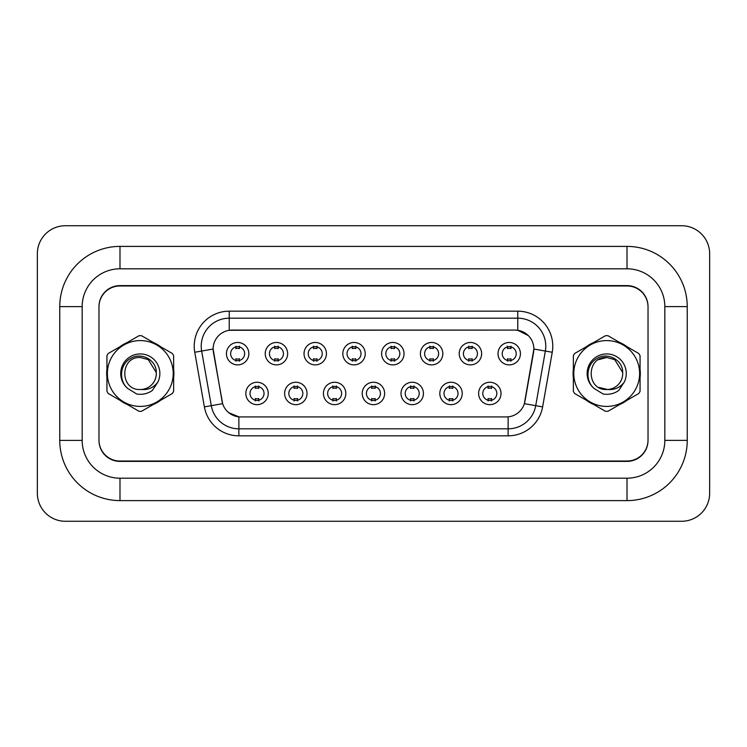 <?xml version="1.0" encoding="UTF-8"?>
<svg xmlns="http://www.w3.org/2000/svg" width="747" height="747" viewBox="0 0 747 747"><rect width="100%" height="100%" fill="white"/><g stroke="black" fill="none" stroke-linecap="round" stroke-linejoin="round"><path stroke-width="1.12" d="M307.036 393.454A11.205 11.205 0 0 1 295.831 404.659A11.205 11.205 0 0 1 284.626 393.454A11.205 11.205 0 0 1 295.831 382.259A11.205 11.205 0 0 1 307.036 393.454M288.828 393.454A7.003 7.003 0 0 0 295.831 400.457A7.003 7.003 0 0 0 302.834 393.454A7.003 7.003 0 0 0 295.831 386.451A7.003 7.003 0 0 0 288.828 393.454M345.833 393.454A11.205 11.205 0 0 1 334.628 404.659A11.205 11.205 0 0 1 323.423 393.454A11.205 11.205 0 0 1 334.628 382.259A11.205 11.205 0 0 1 345.833 393.454M327.625 393.454A7.003 7.003 0 0 0 334.628 400.457A7.003 7.003 0 0 0 341.631 393.454A7.003 7.003 0 0 0 334.628 386.451A7.003 7.003 0 0 0 327.625 393.454M384.63 393.454A11.205 11.205 0 0 1 373.425 404.659A11.205 11.205 0 0 1 362.22 393.454A11.205 11.205 0 0 1 373.425 382.259A11.205 11.205 0 0 1 384.63 393.454M366.422 393.454A7.003 7.003 0 0 0 373.425 400.457A7.003 7.003 0 0 0 380.428 393.454A7.003 7.003 0 0 0 373.425 386.451A7.003 7.003 0 0 0 366.422 393.454M423.428 393.454A11.205 11.205 0 0 1 412.223 404.659A11.205 11.205 0 0 1 401.018 393.454A11.205 11.205 0 0 1 412.223 382.259A11.205 11.205 0 0 1 423.428 393.454M405.219 393.454A7.003 7.003 0 0 0 412.223 400.457A7.003 7.003 0 0 0 419.226 393.454A7.003 7.003 0 0 0 412.223 386.451A7.003 7.003 0 0 0 405.219 393.454M462.225 393.454A11.205 11.205 0 0 1 451.02 404.659A11.205 11.205 0 0 1 439.815 393.454A11.205 11.205 0 0 1 451.02 382.259A11.205 11.205 0 0 1 462.225 393.454M444.017 393.454A7.003 7.003 0 0 0 451.02 400.457A7.003 7.003 0 0 0 458.023 393.454A7.003 7.003 0 0 0 451.02 386.451A7.003 7.003 0 0 0 444.017 393.454M501.022 393.454A11.205 11.205 0 0 1 489.817 404.659A11.205 11.205 0 0 1 478.612 393.454A11.205 11.205 0 0 1 489.817 382.259A11.205 11.205 0 0 1 501.022 393.454M482.814 393.454A7.003 7.003 0 0 0 489.817 400.457A7.003 7.003 0 0 0 496.82 393.454A7.003 7.003 0 0 0 489.817 386.451A7.003 7.003 0 0 0 482.814 393.454M268.238 393.454A11.205 11.205 0 0 1 257.033 404.659A11.205 11.205 0 0 1 245.828 393.454A11.205 11.205 0 0 1 257.033 382.259A11.205 11.205 0 0 1 268.238 393.454M250.03 393.454A7.003 7.003 0 0 0 257.033 400.457A7.003 7.003 0 0 0 264.036 393.454A7.003 7.003 0 0 0 257.033 386.451A7.003 7.003 0 0 0 250.03 393.454M287.642 353.676A11.205 11.205 0 0 1 276.437 364.881A11.205 11.205 0 0 1 265.232 353.676A11.205 11.205 0 0 1 276.437 342.471A11.205 11.205 0 0 1 287.642 353.676M269.434 353.676A7.003 7.003 0 0 0 276.437 360.68A7.003 7.003 0 0 0 283.44 353.676A7.003 7.003 0 0 0 276.437 346.673A7.003 7.003 0 0 0 269.434 353.676M326.439 353.676A11.205 11.205 0 0 1 315.234 364.881A11.205 11.205 0 0 1 304.029 353.676A11.205 11.205 0 0 1 315.234 342.471A11.205 11.205 0 0 1 326.439 353.676M308.231 353.676A7.003 7.003 0 0 0 315.234 360.68A7.003 7.003 0 0 0 322.237 353.676A7.003 7.003 0 0 0 315.234 346.673A7.003 7.003 0 0 0 308.231 353.676M365.236 353.676A11.205 11.205 0 0 1 354.031 364.881A11.205 11.205 0 0 1 342.826 353.676A11.205 11.205 0 0 1 354.031 342.481A11.205 11.205 0 0 1 365.236 353.676M347.028 353.676A7.003 7.003 0 0 0 354.031 360.68A7.003 7.003 0 0 0 361.034 353.676A7.003 7.003 0 0 0 354.031 346.683A7.003 7.003 0 0 0 347.028 353.676M404.034 353.676A11.205 11.205 0 0 1 392.829 364.881A11.205 11.205 0 0 1 381.624 353.676A11.205 11.205 0 0 1 392.829 342.471A11.205 11.205 0 0 1 404.034 353.676M385.825 353.676A7.003 7.003 0 0 0 392.829 360.68A7.003 7.003 0 0 0 399.832 353.676A7.003 7.003 0 0 0 392.829 346.673A7.003 7.003 0 0 0 385.825 353.676M442.831 353.676A11.205 11.205 0 0 1 431.626 364.881A11.205 11.205 0 0 1 420.421 353.676A11.205 11.205 0 0 1 431.626 342.471A11.205 11.205 0 0 1 442.831 353.676M424.623 353.676A7.003 7.003 0 0 0 431.626 360.68A7.003 7.003 0 0 0 438.629 353.676A7.003 7.003 0 0 0 431.626 346.673A7.003 7.003 0 0 0 424.623 353.676M481.628 353.676A11.205 11.205 0 0 1 470.423 364.881A11.205 11.205 0 0 1 459.218 353.676A11.205 11.205 0 0 1 470.423 342.471A11.205 11.205 0 0 1 481.628 353.676M463.42 353.676A7.003 7.003 0 0 0 470.423 360.68A7.003 7.003 0 0 0 477.426 353.676A7.003 7.003 0 0 0 470.423 346.673A7.003 7.003 0 0 0 463.42 353.676M520.426 353.676A11.205 11.205 0 0 1 509.221 364.881A11.205 11.205 0 0 1 498.016 353.676A11.205 11.205 0 0 1 509.221 342.471A11.205 11.205 0 0 1 520.426 353.676M502.217 353.676A7.003 7.003 0 0 0 509.221 360.68A7.003 7.003 0 0 0 516.224 353.676A7.003 7.003 0 0 0 509.221 346.673A7.003 7.003 0 0 0 502.217 353.676M248.844 353.676A11.205 11.205 0 0 1 237.639 364.881A11.205 11.205 0 0 1 226.434 353.676A11.205 11.205 0 0 1 237.639 342.471A11.205 11.205 0 0 1 248.844 353.676M230.636 353.676A7.003 7.003 0 0 0 237.639 360.68A7.003 7.003 0 0 0 244.642 353.676A7.003 7.003 0 0 0 237.639 346.673A7.003 7.003 0 0 0 230.636 353.676M204.379 406.891L194.752 352.267A35.016 35.016 0 0 1 229.236 311.172L517.764 311.172A35.016 35.016 0 0 1 552.248 352.267L542.621 406.891A35.016 35.016 0 0 1 508.128 435.828L238.872 435.828A35.016 35.016 0 0 1 204.379 406.891L222.643 403.669L213.418 352.276A18.908 18.908 0 0 1 232.037 330.081L514.963 330.081A18.908 18.908 0 0 1 533.582 352.276L524.945 401.298A18.908 18.908 0 0 1 506.317 416.919L240.683 416.919A18.908 18.908 0 0 1 222.055 401.298L213.128 349.026L201.653 351.053A28.012 28.012 0 0 1 229.236 318.175L517.764 318.175A28.012 28.012 0 0 1 545.347 351.053L535.72 405.677A28.012 28.012 0 0 1 508.128 428.825L238.872 428.825A28.012 28.012 0 0 1 211.28 405.677L201.653 351.053A28.012 28.012 0 0 1 201.223 346.188M106.681 373.5A33.615 33.615 0 0 0 106.942 377.693A33.615 33.615 0 0 1 106.942 369.307A33.615 33.615 0 0 0 106.681 373.5M119.987 400.289A33.615 33.615 0 0 0 127.251 404.482A33.615 33.615 0 0 1 119.987 400.289M153.34 404.482A33.615 33.615 0 0 0 160.605 400.289A33.615 33.615 0 0 1 153.34 404.482M173.649 377.693A33.615 33.615 0 0 0 173.649 369.307A33.615 33.615 0 0 1 173.649 377.693M573.089 373.5A33.615 33.615 0 0 0 573.351 377.693A33.615 33.615 0 0 1 573.351 369.307A33.615 33.615 0 0 0 573.089 373.5M586.395 400.289A33.615 33.615 0 0 0 593.66 404.482A33.615 33.615 0 0 1 586.395 400.289M619.749 404.482A33.615 33.615 0 0 0 627.013 400.289A33.615 33.615 0 0 1 619.749 404.482M640.058 377.693A33.615 33.615 0 0 0 640.058 369.307A33.615 33.615 0 0 1 640.058 377.693M229.236 311.172L229.236 330.286L514.963 330.081L517.764 330.286L528.334 335.618M213.128 348.989L213.334 346.188M506.317 416.919L240.683 416.919M238.872 435.828L238.872 416.835L228.778 412.699M552.248 352.267L533.872 349.026L524.357 403.669L542.621 406.891M524.945 401.298L524.824 401.886M222.176 401.886L222.055 401.298M160.605 346.711A33.615 33.615 0 0 0 153.34 342.518A33.615 33.615 0 0 1 160.605 346.711M127.251 342.518A33.615 33.615 0 0 0 119.987 346.711A33.615 33.615 0 0 1 127.251 342.518M627.013 346.711A33.615 33.615 0 0 0 619.749 342.518A33.615 33.615 0 0 1 627.013 346.711M593.66 342.518A33.615 33.615 0 0 0 586.395 346.711A33.615 33.615 0 0 1 593.66 342.518M648.022 306.97A21.009 21.009 0 0 0 627.013 285.961L119.987 285.961A21.009 21.009 0 0 0 98.977 306.97M98.977 440.03A21.009 21.009 0 0 0 119.987 461.039L627.013 461.039A21.009 21.009 0 0 0 648.022 440.03M239.385 346.178L239.385 348.606A5.369 5.369 0 0 0 235.884 348.606L235.884 346.178M235.884 361.184L235.884 358.756A5.369 5.369 0 0 0 239.385 358.756L239.385 361.184M255.287 400.962L255.287 398.534A5.369 5.369 0 0 0 258.789 398.534L258.789 400.962M258.789 385.956L258.789 388.384A5.369 5.369 0 0 0 255.287 388.384L255.287 385.956M278.183 346.178L278.183 348.606A5.369 5.369 0 0 0 274.681 348.606L274.681 346.178M274.681 361.184L274.681 358.756A5.369 5.369 0 0 0 278.183 358.756L278.183 361.184M316.98 346.178L316.98 348.606A5.369 5.369 0 0 0 313.479 348.606L313.479 346.178M313.479 361.184L313.479 358.756A5.369 5.369 0 0 0 316.98 358.756L316.98 361.184M355.777 346.178L355.777 348.606A5.369 5.369 0 0 0 352.276 348.606L352.276 346.178M352.276 361.184L352.276 358.756A5.369 5.369 0 0 0 355.777 358.756L355.777 361.184M394.575 346.178L394.575 348.606A5.369 5.369 0 0 0 391.073 348.606L391.073 346.178M391.073 361.184L391.073 358.756A5.369 5.369 0 0 0 394.575 358.756L394.575 361.184M294.085 400.962L294.085 398.534A5.369 5.369 0 0 0 297.586 398.534L297.586 400.962M297.586 385.956L297.586 388.384A5.369 5.369 0 0 0 294.085 388.384L294.085 385.956M332.882 400.962L332.882 398.534A5.369 5.369 0 0 0 336.383 398.534L336.383 400.962M336.383 385.956L336.383 388.384A5.369 5.369 0 0 0 332.882 388.384L332.882 385.956M371.679 400.962L371.679 398.534A5.369 5.369 0 0 0 375.181 398.534L375.181 400.962M375.181 385.956L375.181 388.384A5.369 5.369 0 0 0 371.679 388.384L371.679 385.956M627.013 246.398A60.227 60.227 0 0 1 687.24 306.625A60.227 60.227 0 0 0 627.013 246.398L119.987 246.398A60.227 60.227 0 0 0 59.76 306.625L59.76 440.385L82.17 440.385A37.817 37.817 0 0 0 119.987 478.192L627.013 478.192L119.987 478.192L119.987 500.602L627.013 500.602L627.013 478.192A37.817 37.817 0 0 0 664.83 440.385L664.83 306.625A37.817 37.817 0 0 0 627.013 268.808L119.987 268.808L627.013 268.808L627.013 246.398M627.013 285.615L119.987 285.615A21.009 21.009 0 0 0 98.977 306.625L98.977 440.385A21.009 21.009 0 0 0 119.987 461.394L627.013 461.394A21.009 21.009 0 0 0 648.022 440.385L648.022 306.625A21.009 21.009 0 0 0 627.013 285.615M119.987 246.398L119.987 268.808A37.817 37.817 0 0 0 82.17 306.625L82.17 440.385L82.17 306.625L59.76 306.625M709.65 253.747A28.012 28.012 0 0 0 681.637 225.734L65.362 225.734A28.012 28.012 0 0 0 37.35 253.747L37.35 493.253A28.012 28.012 0 0 0 65.362 521.266L681.637 521.266A28.012 28.012 0 0 0 709.65 493.253L709.65 253.747M627.013 500.611A60.227 60.227 0 0 0 687.24 440.385L687.24 306.625M59.76 440.375A60.227 60.227 0 0 0 119.987 500.602M140.296 406.415A32.915 32.915 0 0 0 173.211 373.5A32.915 32.915 0 0 0 140.296 340.585A32.915 32.915 0 0 0 107.381 373.5A32.915 32.915 0 0 0 140.296 406.415M140.296 411.317A37.817 37.817 0 0 0 141.538 411.298L172.408 393.473A37.817 37.817 0 0 0 173.649 391.325L173.649 355.675A37.817 37.817 0 0 0 172.408 353.527L141.538 335.702A37.817 37.817 0 0 0 139.054 335.702L108.184 353.527A37.817 37.817 0 0 0 106.942 355.675L106.942 391.325A37.817 37.817 0 0 0 108.184 393.473L139.054 411.298A37.817 37.817 0 0 0 140.296 411.317M148.298 359.634L140.296 357.496L148.298 359.634L156.272 372.492L148.298 359.634L140.296 357.496L148.298 359.634L156.272 372.492L148.298 359.634L140.296 357.496C119.641 356.487 119.641 390.513 140.296 389.514L141.183 389.486A16.004 16.004 0 0 0 156.272 372.492L148.298 359.634L140.296 357.496C119.641 356.487 119.641 390.513 140.296 389.514L141.183 389.486C148.083 390.121 153.649 387.656 157.888 382.072A19.562 19.562 0 0 0 150.278 356.674A19.562 19.562 0 0 0 124.338 362.174A19.562 19.562 0 0 0 127.709 388.477L136.766 394.024C142.425 394.902 147.598 393.734 152.304 390.513L157.888 382.072M140.296 357.496C119.641 356.487 119.641 390.513 140.296 389.514C119.641 390.513 119.641 356.487 140.296 357.496C119.641 356.487 119.641 390.513 140.296 389.514C119.641 390.513 119.641 356.487 140.296 357.496M156.272 372.492C156.655 359.989 141.09 351.781 130.716 358.411C119.837 364.116 118.456 380.625 127.709 388.477M606.704 406.415A32.915 32.915 0 0 0 639.619 373.5A32.915 32.915 0 0 0 606.704 340.585A32.915 32.915 0 0 0 573.789 373.5A32.915 32.915 0 0 0 606.704 406.415M606.704 411.317A37.817 37.817 0 0 0 607.946 411.298L638.816 393.473A37.817 37.817 0 0 0 640.058 391.325L640.058 355.675A37.817 37.817 0 0 0 638.816 353.527L607.946 335.702A37.817 37.817 0 0 0 605.462 335.702L574.592 353.527A37.817 37.817 0 0 0 573.351 355.675L573.351 391.325A37.817 37.817 0 0 0 574.592 393.473L605.462 411.298A37.817 37.817 0 0 0 606.704 411.317M614.706 359.634L606.704 357.496L614.706 359.634L622.681 372.492L614.706 359.634L606.704 357.496L614.706 359.634L622.681 372.492L614.706 359.634L606.704 357.496C586.05 356.487 586.05 390.513 606.704 389.514L607.591 389.486A16.004 16.004 0 0 0 622.681 372.492L614.706 359.634L606.704 357.496L598.702 359.634M598.702 387.366L607.591 389.486C614.492 390.121 620.057 387.656 624.296 382.072A19.562 19.562 0 0 0 616.686 356.674A19.562 19.562 0 0 0 590.746 362.174A19.562 19.562 0 0 0 594.117 388.477L603.174 394.024C608.833 394.902 614.006 393.734 618.712 390.513L624.296 382.072M606.704 357.496C586.05 356.487 586.05 390.513 606.704 389.514C586.05 390.513 586.05 356.487 606.704 357.496C586.05 356.487 586.05 390.513 606.704 389.514C586.05 390.513 586.05 356.487 606.704 357.496M622.681 372.492C623.063 359.989 607.498 351.781 597.124 358.411C586.246 364.116 584.864 380.625 594.117 388.477M433.372 346.178L433.372 348.606A5.369 5.369 0 0 0 429.87 348.606L429.87 346.178M429.87 361.184L429.87 358.756A5.369 5.369 0 0 0 433.372 358.756L433.372 361.184M472.169 346.178L472.169 348.606A5.369 5.369 0 0 0 468.668 348.606L468.668 346.178M468.668 361.184L468.668 358.756A5.369 5.369 0 0 0 472.169 358.756L472.169 361.184M510.967 346.178L510.967 348.606A5.369 5.369 0 0 0 507.465 348.606L507.465 346.178M507.465 361.184L507.465 358.756A5.369 5.369 0 0 0 510.967 358.756L510.967 361.184M410.476 400.962L410.476 398.534A5.369 5.369 0 0 0 413.978 398.534L413.978 400.962M413.978 385.956L413.978 388.384A5.369 5.369 0 0 0 410.476 388.384L410.476 385.956M449.274 400.962L449.274 398.534A5.369 5.369 0 0 0 452.775 398.534L452.775 400.962M452.775 385.956L452.775 388.384A5.369 5.369 0 0 0 449.274 388.384L449.274 385.956M488.071 400.962L488.071 398.534A5.369 5.369 0 0 0 491.573 398.534L491.573 400.962M491.573 385.956L491.573 388.384A5.369 5.369 0 0 0 488.071 388.384L488.071 385.956M517.764 311.172L517.764 330.286M508.128 416.835L508.128 435.828M194.752 352.267L201.653 351.053M687.24 306.615L664.83 306.615L664.83 440.375L687.24 440.375"/></g></svg>
